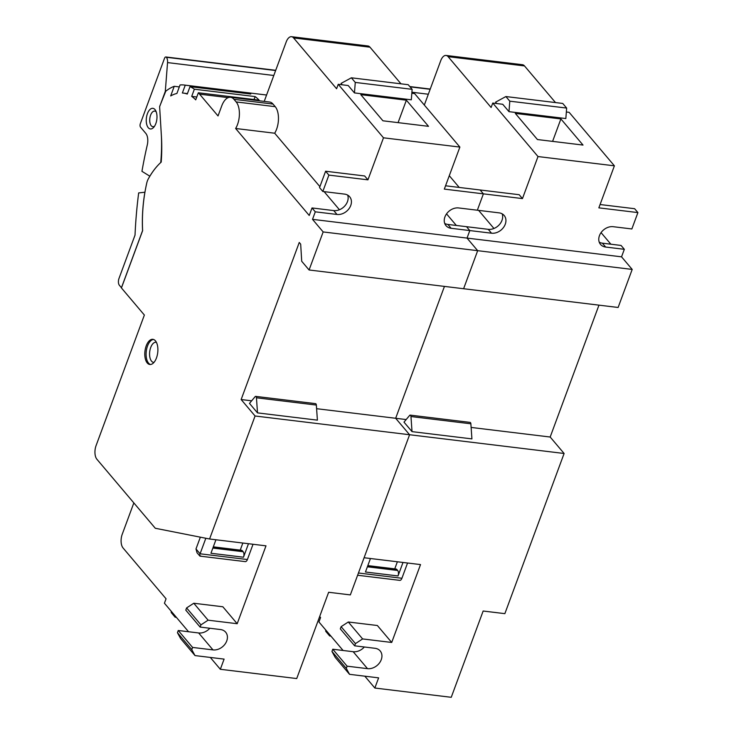 <?xml version="1.0" encoding="UTF-8"?>
<svg xmlns="http://www.w3.org/2000/svg" width="734" height="734" viewBox="0 0 734 734"><rect width="100%" height="100%" fill="white"/><g stroke="black" fill="none" stroke-linecap="round" stroke-linejoin="round"><path stroke-width="1.1" d="M456.337 225.457L446.547 213.878L456.337 225.457M621.542 256.836L467.026 238.091L469.806 230.568L467.026 238.091L477.678 250.679L632.194 269.424L621.542 256.836L624.331 249.312L605.66 247.046A11.661 9.102 139.8 0 1 600.522 244.404A11.661 9.102 139.8 0 1 599.449 235.66A11.661 9.102 139.8 0 1 613.193 226.696L631.855 228.962L637.91 212.594L598.852 207.85L614.395 165.82L538.004 156.553L522.461 198.584L483.394 193.849L477.339 210.218L499.037 212.851A11.661 9.102 139.8 0 1 504.175 215.493A11.661 9.102 139.8 0 1 505.258 224.237A11.661 9.102 139.8 0 1 491.514 233.201L469.806 230.568L466.53 226.696L447.868 224.43A11.661 9.102 -40.2 0 1 444.721 223.43M323.162 231.935L477.678 250.679L463.604 288.728L309.078 269.984L301.711 261.267L300.683 244.156L299.252 242.468L241.147 399.535L255.074 415.994L209.575 538.995L155.296 528.269L96.906 459.264A10.138 5.138 96.9 0 1 96.09 445.575L144.369 315.051L121.431 287.948L142.625 230.66A91.273 46.224 96.9 0 1 146.736 183.133A10.138 5.138 96.9 0 1 148.286 178.922A76.061 38.526 96.9 0 1 161.205 162.104A101.411 51.362 -83.1 0 0 161.434 136.652L159.627 106.714L165.196 91.667A76.061 38.526 96.9 0 1 174.242 86.3L170.683 95.934A67.95 34.415 96.9 0 1 176.903 93.447L180.041 84.96A76.061 38.526 96.9 0 1 184.197 85.025A76.061 38.526 96.9 0 1 185.252 85.181L182.362 92.998A67.95 34.415 96.9 0 1 183.225 93.08A67.95 34.415 96.9 0 1 187.262 94.062L190.005 86.658A76.061 38.526 96.9 0 1 194.363 89.209L191.702 96.393A67.95 34.415 96.9 0 1 195.721 99.852L198.345 92.768A76.061 38.526 96.9 0 1 199.593 94.163L218.026 115.944L221.705 105.98A16.845 8.533 96.9 0 1 230.54 97.292A16.845 8.533 96.9 0 1 233.953 99.319L236.155 101.925A16.754 8.487 96.9 0 1 235.623 128.487L309.234 215.475L312.014 207.951L315.29 211.823L312.51 219.347L323.162 231.935L309.078 269.984M406.168 419.554L395.663 418.279L444.446 286.407L395.663 418.279L409.59 434.739L255.074 415.994M364.826 676.179L374.854 688.033L378.616 677.858L349.531 674.326L346.292 668.39L347.109 666.178L367.505 668.646A11.661 9.102 139.8 0 0 379.606 662.765A11.661 9.102 139.8 0 0 380.175 650.939A11.661 9.102 139.8 0 0 375.037 648.296L354.641 645.819L355.458 643.608L362.624 638.929L348.292 621.992L377.377 625.515L391.708 642.461L420.518 564.584L364.092 557.739L409.59 434.739L350.338 594.907L328.639 592.274L296.719 678.555L220.328 669.289L224.099 659.114L195.015 655.581L191.776 649.645L177.435 632.699L180.683 638.644L195.015 655.581M319.685 616.477L320.584 617.533L318.941 621.964L343.081 650.48M598.962 305.151L550.179 437.024L564.107 453.484L409.59 434.739L395.663 418.279L316.602 408.691M564.107 453.484L504.864 613.652L483.156 611.018L451.245 697.3L374.854 688.033M391.708 642.461L362.624 638.929M550.179 437.024L471.118 427.436M632.194 269.424L618.12 307.473L463.604 288.728L477.678 250.679L467.026 238.091L312.51 219.347M502.184 213.851A11.661 9.102 -40.2 0 1 501.983 220.365A11.661 9.102 -40.2 0 1 488.238 229.329L466.53 226.696L469.806 230.568L451.144 228.302A11.661 9.102 139.8 0 1 446.006 225.659A11.661 9.102 139.8 0 1 444.923 216.915A11.661 9.102 139.8 0 1 458.677 207.951L477.339 210.218L483.394 193.849L480.119 189.978L445.566 185.785M522.461 198.584L519.186 194.712L480.119 189.978L483.394 193.849L444.327 189.106L459.879 147.075L383.487 137.808L367.936 179.839L328.878 175.105L322.822 191.473L344.521 194.106A11.661 9.102 139.8 0 1 349.659 196.749A11.661 9.102 139.8 0 1 350.742 205.492A11.661 9.102 139.8 0 1 336.998 214.456L315.29 211.823M449.291 175.701L459.218 187.436M478.623 210.374L493.954 228.485M424.325 105.045L440.739 60.674A10.138 5.138 96.9 0 1 446.052 55.445A10.138 5.138 96.9 0 1 448.107 56.665L491.11 107.485L492.753 103.063L502.735 104.274L508.974 111.66L565.841 118.55L566.657 108.072L562.739 103.448L505.882 96.549L509.8 101.173L508.974 111.66M538.004 156.553L492.753 103.063M555.5 102.567L524.498 65.932A10.138 5.138 -83.1 0 0 522.443 64.711L446.052 55.445M614.395 165.82L569.144 112.33L566.345 111.99M624.331 249.312L621.056 245.44L602.385 243.174A11.661 9.102 -40.2 0 1 599.238 242.174M610.862 244.202L601.063 232.623M330.245 635.323L329.667 635.947L325.749 631.323L325.667 629.91M330.906 636.103L329.667 635.947M637.91 212.594L634.635 208.713L600.082 204.529M515.323 113.403L537.444 139.543L583.016 145.066L560.895 118.936L515.323 113.403M496.734 103.549L495.569 102.164L505.882 96.549M509.8 101.173L566.657 108.072M560.895 118.936L552.592 141.378M349.531 674.326L335.199 657.389L331.952 651.443L332.777 649.232L353.173 651.709A11.661 9.102 -40.2 0 0 364.33 647.003M348.292 621.992L341.117 626.671L340.301 628.882L354.641 645.819M355.458 643.608L341.117 626.671M347.109 666.178L332.777 649.232M346.292 668.39L331.952 651.443M367.826 565.602L396.039 569.024A4.055 2.055 -83.1 0 1 396.865 569.511L397.681 570.474A4.055 2.055 -83.1 0 1 398.012 575.951L403.003 562.464M357.614 575.254L399.782 580.365A4.055 2.055 -83.1 0 0 401.911 578.273L407.553 563.015M398.012 575.951L365.459 572.006L370.45 558.51M394.745 568.868L397.369 561.776M412.022 431.629L471.916 438.895L470.87 423.802A2.028 1.028 -83.1 0 0 470.485 422.637A2.028 1.028 -83.1 0 0 470.072 422.389L410.178 415.123A2.028 1.028 96.9 0 1 410.581 415.371A2.028 1.028 96.9 0 1 410.967 416.536L412.022 431.629L403.994 422.142L409.829 415.196A2.028 1.028 96.9 0 1 410.178 415.123M147.25 362.963A12.68 6.422 -83.1 0 0 149.809 364.486A12.68 6.422 -83.1 0 0 157.232 355.403A12.68 6.422 -83.1 0 0 155.434 340.842A12.68 6.422 -83.1 0 0 152.865 339.319A12.68 6.422 -83.1 0 0 145.451 348.411A12.68 6.422 -83.1 0 0 147.25 362.963M209.575 538.995L265.992 545.839L237.192 623.716L222.852 606.77L193.776 603.247L186.601 607.926L185.785 610.137L200.116 627.075L220.521 629.552A11.661 9.102 139.8 0 1 225.659 632.194A11.661 9.102 139.8 0 1 225.09 644.021A11.661 9.102 139.8 0 1 212.988 649.902L192.592 647.434L191.776 649.645M133.836 502.909L122.229 534.279A10.138 5.138 96.9 0 0 123.055 547.968L166.058 598.788L164.425 603.22L188.555 631.735M210.309 657.444L220.328 669.289M237.192 623.716L208.107 620.184L200.942 624.863L200.116 627.075M251.652 400.81L241.147 399.535M347.668 195.106A11.661 9.102 -40.2 0 1 347.466 201.621A11.661 9.102 -40.2 0 1 333.713 210.585L312.014 207.951M367.936 179.839L364.66 175.967L325.602 171.233L319.547 187.601L322.822 191.473M319.896 186.647L274.69 133.221L235.623 128.487M324.107 191.629L339.438 209.74M274.69 133.221A16.754 8.487 -83.1 0 0 275.222 106.669L273.011 104.063A16.845 8.533 -83.1 0 0 269.607 102.035L230.54 97.292M264.222 101.384L286.214 41.93A10.138 5.138 96.9 0 1 291.536 36.7A10.138 5.138 96.9 0 1 293.591 37.92L336.594 88.741L338.227 84.318L348.21 85.529L354.458 92.915L411.315 99.806L412.132 89.328L408.223 84.704L351.366 77.804L355.274 82.428L354.458 92.915M383.487 137.808L338.227 84.318M400.984 83.823L369.982 47.187A10.138 5.138 -83.1 0 0 367.927 45.967L291.536 36.7M459.879 147.075L414.618 93.585L411.829 93.246M198.345 92.768L259.111 100.136A76.061 38.526 96.9 0 0 255.129 96.585L194.363 89.209M179.316 86.915L174.242 86.3M245.707 93.411L246.018 92.557L185.252 85.181M246.018 92.557A76.061 38.526 96.9 0 1 250.771 94.025L190.005 86.658M254.037 99.521L255.129 96.585M191.702 96.393L196.776 97.007M165.765 91.209L159.645 106.494M161.416 136.451A101.411 51.362 96.9 0 1 160.737 162.535L160.737 162.535A76.565 38.783 -83.1 0 0 149.837 176.197L141.946 171.325A253.533 128.404 96.9 0 1 147.286 144.956A10.138 5.138 -83.1 0 0 145.827 133.414L140.524 127.147A2.532 1.284 96.9 0 1 140.322 123.725L164.526 58.28A2.532 1.284 96.9 0 1 165.856 56.977A2.532 1.284 96.9 0 1 166.012 57.013A2.532 1.284 96.9 0 1 166.37 57.28A6.248 3.165 96.9 0 1 167.545 62.592L165.315 91.154M144.901 192.216A91.778 46.481 -83.1 0 0 142.57 230.623L121.449 287.728L119.394 285.306A5.074 2.569 96.9 0 1 118.991 278.461L135.028 235.1A253.533 128.404 96.9 0 1 138.671 192.914L144.947 192.225M153.516 108.476A10.395 5.266 -83.1 0 0 146.589 116.715A10.395 5.266 -83.1 0 0 149.727 128.799A10.395 5.266 -83.1 0 0 153.681 127.358A10.395 5.266 -83.1 0 0 156.654 120.55A10.395 5.266 -83.1 0 0 155.7 110.66A10.395 5.266 -83.1 0 0 153.516 108.476M156.269 111.972A7.863 3.982 -83.1 0 0 155.223 111.219A7.863 3.982 -83.1 0 0 154.736 111.1A7.863 3.982 -83.1 0 0 149.984 117.449A7.863 3.982 -83.1 0 0 152.36 126.578A7.863 3.982 -83.1 0 0 152.846 126.698A7.863 3.982 -83.1 0 0 154.535 126.22M175.729 616.578L175.142 617.202L171.233 612.578L171.15 611.165M176.389 617.358L175.142 617.202M150.47 364.504A12.68 6.422 96.9 0 1 150.332 364.449A12.68 6.422 96.9 0 1 148.552 363.128A12.68 6.422 96.9 0 1 146.617 349.191A12.68 6.422 96.9 0 1 153.507 339.466M360.807 94.658L382.928 120.798L428.5 126.331L406.379 100.191L360.807 94.658M342.218 84.805L341.044 83.419L351.366 77.804M355.274 82.428L412.132 89.328M406.379 100.191L398.076 122.633M328.878 175.105L325.602 171.233M209.814 628.258A11.661 9.102 -40.2 0 1 198.657 632.965L178.252 630.488L177.435 632.699M208.107 620.184L193.776 603.247M200.942 624.863L186.601 607.926M192.592 647.434L178.252 630.488M213.31 546.858L241.523 550.28A4.055 2.055 -83.1 0 1 242.339 550.766L243.165 551.729A4.055 2.055 -83.1 0 1 243.495 557.207L248.477 543.72M200.345 537.178L195.987 548.949L197.042 552.794L199.951 556.124L245.266 561.62A4.055 2.055 -83.1 0 0 247.395 559.528L253.037 544.27M205.832 538.261L200.079 553.794C199.354 555.647 199.529 556.326 200.611 555.821M243.495 557.207L210.942 553.262L215.924 539.765M240.229 550.124L242.844 543.032M257.506 412.884L317.4 420.151L316.345 405.058A2.028 1.028 -83.1 0 0 315.959 403.893A2.028 1.028 -83.1 0 0 315.556 403.645L255.652 396.378A2.028 1.028 96.9 0 1 256.065 396.626A2.028 1.028 96.9 0 1 256.45 397.791L257.506 412.884L249.477 403.397L255.313 396.452A2.028 1.028 96.9 0 1 255.652 396.378M491.514 233.201L488.238 229.329M524.498 65.932L448.107 56.665M428.326 94.227L411.912 92.236M430.152 89.282L410.031 86.841M602.385 243.174L605.66 247.046M367.505 668.646L353.173 651.709M367.385 566.804L397.681 570.474M396.865 569.511L367.688 565.969M358.44 573.006L401.911 578.273M470.87 423.802L410.967 416.536M336.998 214.456L333.713 210.585M236.155 101.925L275.222 106.669M273.011 104.063L233.953 99.319M369.982 47.187L293.591 37.92M228.191 97.631L199.593 94.163M273.81 75.483L167.545 62.592M275.635 70.537L166.37 57.28M447.868 224.43L451.144 228.302M156.14 342.273A10.138 5.138 -83.1 0 0 156.03 342.255A10.138 5.138 -83.1 0 0 149.8 351.081A10.138 5.138 -83.1 0 0 152.966 362.238A10.138 5.138 -83.1 0 0 153.36 362.357A10.138 5.138 -83.1 0 0 153.59 362.394L154.03 362.33M212.988 649.902L198.657 632.965M212.86 548.059L243.165 551.729M242.339 550.766L213.172 547.225M195.987 548.949L200.079 553.794L247.395 559.528M316.345 405.058L256.45 397.791M430.243 89.053L409.801 86.566M266.58 95.016L184.197 85.025M183.225 93.08L187.445 93.594M275.718 70.308L165.856 56.977"/></g></svg>
